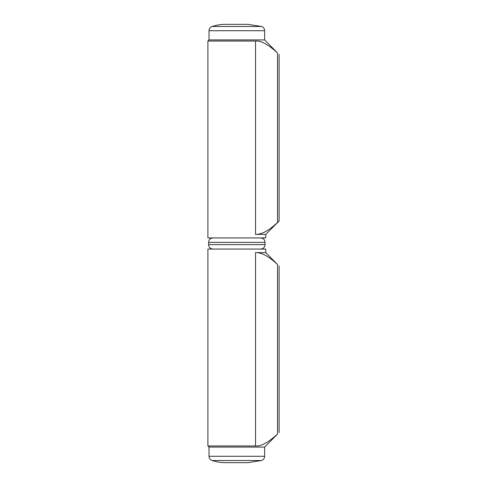 <?xml version="1.0" encoding="UTF-8"?>
<svg xmlns="http://www.w3.org/2000/svg" width="487" height="487" viewBox="0 0 487 487"><rect width="100%" height="100%" fill="white"/><g stroke="black" fill="none" stroke-linecap="round" stroke-linejoin="round"><path stroke-width="0.73" d="M265.75 252.619L277.529 264.544C268.915 256.399 261.586 252.43 255.541 252.619L265.75 252.619L265.75 249.064L207.9 249.064L207.9 445.964L255.541 445.964C260.886 446.536 268.215 442.561 277.529 434.045L264.636 447.078L264.636 456.282L209.014 456.282A4.45 4.45 0 0 0 212.107 460.519A44.5 44.5 0 0 0 225.7 462.65L247.95 462.65L261.543 460.519L212.107 460.519M207.9 445.964L209.014 447.078L264.636 447.078M208.57 244.614L208.57 242.386L265.08 242.386L265.08 244.614L208.57 244.614L209.02 246.568C208.929 246.513 209.873 248.778 213.02 249.064M207.9 41.036L207.9 237.936L265.75 237.936L265.75 234.381L279.1 221.031L277.529 222.456L277.529 52.955C268.215 44.439 260.886 40.464 255.541 41.036L207.9 41.036L209.014 39.922L209.014 30.718L264.636 30.718L264.636 39.922L209.014 39.922M265.75 234.381L255.541 234.381C261.586 234.57 268.915 230.601 277.529 222.456M277.529 52.955L264.636 39.922M212.107 26.481L261.543 26.481L247.95 24.35L225.7 24.35A44.5 44.5 0 0 0 212.107 26.481A4.45 4.45 0 0 0 209.014 30.718M255.541 252.619L255.541 445.964M277.529 264.544L277.529 434.045M255.541 234.381L255.541 41.036M279.1 265.969L279.1 432.614M209.014 447.078L209.014 456.282M261.543 460.519C263.491 459.777 264.52 458.364 264.636 456.282M265.08 244.614L264.63 246.568C264.721 246.513 263.777 248.778 260.63 249.064M265.08 242.386L264.642 240.462C264.691 240.511 263.942 238.313 260.63 237.936M208.57 242.386L209.008 240.462C208.96 240.511 209.708 238.313 213.02 237.936M279.1 221.031L279.1 54.386M261.543 26.481C263.491 27.223 264.52 28.636 264.636 30.718"/></g></svg>
